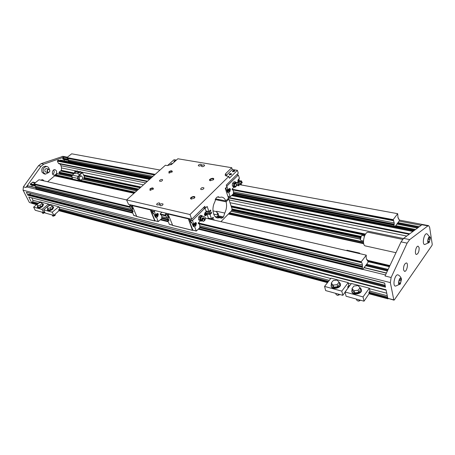 <?xml version="1.0" encoding="UTF-8"?>
<svg xmlns="http://www.w3.org/2000/svg" width="455" height="455" viewBox="0 0 455 455"><rect width="100%" height="100%" fill="white"/><g stroke="black" fill="none" stroke-linecap="round" stroke-linejoin="round"><path stroke-width="0.68" d="M130.045 206.883L33.835 183.951L38.965 179.742L126.621 199.933L38.965 179.742M361.111 261.961L366.286 255.158L366.127 257.257L366.605 259.441L367.27 259.668L367.367 260.789L368.027 260.999L367.976 262.507L362.715 269.502L362.311 269.428L362.413 264.981L361.924 262.791L361.276 262.552L361.111 261.961L198.226 223.132L200.257 220.931M165.819 215.408L160.16 214.06L160.444 214.55M361.168 261.705L198.272 222.916M165.728 215.169L160.16 214.06M129.948 206.65L33.875 183.774M366.167 255.13L205.432 218.099L366.286 255.158M130.232 207.332L34.085 184.383L33.835 183.951M132.661 213.054L36.008 189.325L35.934 187.682M132.513 211.097L35.706 187.574L35.661 186.214L34.825 184.559M362.413 264.981L199.904 225.805L199.171 223.82M167.724 218.053L161.895 216.643L161.673 217.843L162.003 218.258M131.973 209.431L35.661 186.214M362.311 269.428L198.443 229.201M168.35 221.812L160.456 219.873M35.644 186.18L30.604 184.867L30.422 183.797L33.039 182.125M391.124 277.493L385.032 275.992L401.06 241.878L403.63 238.363L421.967 224.753L427.899 225.879L428.616 225.64L429.617 227.227L432.239 244.318L432.005 245.376L394.297 299.953L393.808 299.896L390.345 282.601L391.124 277.493L407.123 243.152L409.682 239.609L427.899 225.879M45.278 174.129L44.033 173.856L42.025 172.229C41.212 168.646 42.366 166.649 45.489 166.234L45.648 166.268M56.5 170.858L55.061 169.681C52.297 169.05 51.199 174.765 54.008 175.147C56.232 174.862 57.063 173.429 56.5 170.858M44.118 180.925L42.633 179.628L40.836 180.169M63.359 159.33L62.716 158.664L62.824 158.186L64.638 156.901L43.777 164.164L41.092 166.263L25.941 187.494L28.028 185.822M31.878 186.76L32.197 185.35M47.593 181.727L57.29 173.662L71.856 176.802M60.265 174.299L60.441 173.531M72.032 176.017L59.417 173.31L59.082 172.121L60.697 170.926L73.949 173.725L60.697 170.926M60.805 170.949L61.317 170.289L61.533 167.952L61.027 165.734L60.037 164.022L58.388 163.299L57.364 161.127L58.149 160.206L150.696 178.377M59.85 160.541L60.566 160.08M64.223 160.797L64.485 159.642M395.15 226.374L399.189 221.005L399.371 220.192L399.194 219.452L398.603 219.173L398.603 218.19L398.023 217.917L397.693 213.696L393.177 219.64L394.229 222.927L394.019 226.152M63.017 156.344L41.189 163.629L38.51 165.722L23.381 186.863L23.063 190.201L29.359 202.447L31.992 203.288M386.147 290.216L28.784 197.021L31.765 202.845L32.641 201.736L32.976 200.268L31.878 198.113M368.931 292.878L387.728 297.9L386.05 289.755L28.784 197.021M384.702 283.22L26.345 192.26L27.846 195.189L28.716 194.228M27.846 195.189L385.522 287.185L384.674 283.061L26.345 192.26M36.565 204.71L29.359 202.447M388.286 298.628L388.013 298.855L387.808 298.292L393.973 300.152M30.11 194.581L30.383 193.381M53.713 169.96L53.912 170.306C54.481 171.95 54.099 173.287 52.78 174.316M41.547 180.334L41.286 179.862M48.583 172.587L45.437 174.163L43.43 172.536C42.616 168.947 43.771 166.945 46.893 166.53C48.179 166.831 48.975 167.753 49.282 169.294M48.088 172.57L45.853 172.087L44.937 171.342C44.573 169.709 45.096 168.799 46.518 168.617L46.592 168.629M401.168 280.832L400.815 278.961L399.655 279.427L398.842 281.776L399.206 283.647L400.366 283.175L401.168 280.832L399.325 280.377M400.366 283.175L399.046 282.845M401.481 279.199L401.458 279.091C399.661 274.217 396.606 287.702 400.383 283.852L401.481 279.199M400.235 284.034L395.623 286.087C392.022 286.474 395.003 273.313 398.142 274.939L398.25 274.991M429.201 242.464L424.873 244.511C421.62 245.006 424.1 232.494 426.989 233.83L427.086 233.876M403.539 269.883L404.535 271.368C406.793 271.959 408.709 263.121 406.361 262.933C404.393 263.724 403.448 266.038 403.539 269.883M419.14 247.73C419.203 251.467 418.304 253.714 416.444 254.476C414.192 254.345 415.972 245.666 418.145 246.195L419.14 247.73M395.975 252.707L365.547 245.967C361.372 245.655 364.279 231.322 368.322 232.283L368.493 232.317M67.732 158.289L68.546 160.006L68.648 162.27M160.018 170.039L71.662 153.807L66.913 157.572L67.107 158.169L154.615 174.868M394.229 222.927L233.557 191.885L233.335 193.091L233.694 193.585L230.247 196.782L227.875 196.247L230.162 196.691L228.808 192.596L229.911 191.487L230.44 189.132L229.758 188.433L227.904 189.843L226.51 189.576L227.415 192.323L228.808 192.596M152.994 176.318L68.546 160.006M393.12 219.879L232.067 189.206L232.312 189.707M155.001 174.527L66.874 157.743M393.177 219.64L232.067 189.206M155.178 174.367L66.913 157.572M397.693 213.696L239.762 184.685M47.246 171.842C46.876 170.204 47.405 169.294 48.827 169.106C50.403 170.591 50.181 171.751 48.162 172.587L47.246 171.842M47.434 171.78C47.383 169.47 48.15 168.862 49.737 169.954C49.788 172.252 49.021 172.86 47.434 171.78M363.454 241.013L361.088 240.502L360.371 239.552L361.401 235.741L362.174 235.474M360.479 239.899L360.434 239.819C360.019 238.403 360.286 237.089 361.23 235.883L361.367 235.775M430.356 237.902L430.271 237.521C428.525 233.404 426.079 245.745 429.321 242.316L430.356 237.902M430.055 239.461L429.765 237.607L428.729 237.954L427.979 240.16L428.269 242.014L429.31 241.662L430.055 239.461L428.337 239.114M429.31 241.662L428.178 241.434M215.488 198.824L225.816 200.945L228.524 198.215L225.282 188.427L226.857 186.863L226.271 185.083L238.289 173.19L237.391 170.341L229.388 178.224L228.808 176.432L190.008 214.532L126.615 199.927L165.387 165.233L167.446 165.597L171.848 164.192L177.865 158.767L231.731 167.713L232.3 169.487L237.391 170.341M206.013 210.944L208.97 211.603L207.144 206.433L205.489 208.077L204.852 206.286L191.76 219.242L190.008 214.532M208.97 211.603L210.557 210.017L210.87 210.898L209.289 212.491L209.721 213.725L211.302 212.138L211.615 213.02L210.034 214.606L211.53 218.827L213.099 217.234L213.406 218.11L211.939 219.594M213.27 219.901L213.833 219.327L214.1 220.095M220.948 221.67L231.652 210.648L232.056 208.856L228.814 199.085L226.112 201.821C227.034 205.535 226.584 209.277 224.759 213.048L216.722 211.285L216.716 212.206L216.523 211.643L212.968 210.864M225.816 200.945C224.924 198.727 223.576 197.447 221.773 197.106L219.441 197.379L218.4 196.696L216.779 197.351L216.102 198.022L214.794 202.009C211.33 208.191 213.031 217.467 217.644 218.008L220.214 217.7L221.158 218.32L222.825 217.644L223.485 216.967L224.759 213.048M223.485 216.967L218.246 215.789L218.4 213.895L216.716 212.206M218.246 215.789L216.66 216.899M218.497 215.255L217.848 215.016L216.887 212.24M213.657 214.077L217.848 215.016M219.441 197.379L217.291 196.941M216.722 211.285L216.523 211.643M220.214 217.7L215.113 216.546M219.515 199.654L218.32 199.773L217.911 199.324M227.853 198.892L228.814 199.085M215.141 199.557L226.112 201.821M218.212 199.381L218.474 199.808M191.76 219.242L128.492 204.34L126.615 199.927M176.392 160.097L174.049 159.705L167.48 165.603M205.836 212.855L209.721 213.725M205.956 211.746L209.289 212.491M203.482 207.639L205.489 208.077M156.998 203.698C158.277 202.816 159.244 202.691 159.904 203.334C159.239 204.858 158.147 205.296 156.617 204.636L156.998 203.698M162.697 204.989L163.078 204.05C161.542 203.385 160.439 203.817 159.773 205.353C160.433 206.001 161.411 205.882 162.697 204.989M198.607 164.955L198.283 165.722C199.688 166.354 200.746 165.99 201.457 164.613C200.82 163.999 199.87 164.113 198.607 164.955M204.306 165.916C203.044 166.763 202.088 166.877 201.44 166.257C202.156 164.875 203.22 164.505 204.631 165.148L204.306 165.916M149.996 188.836C152.26 187.557 153.386 187.625 153.375 189.035L150.059 190.349L149.996 188.836M194.37 198.141L194.643 197.817C196.202 194.797 188.097 197.749 191.231 199.062L194.37 198.141M168.936 171.671L168.981 173.076L172.286 171.836C172.274 170.488 171.16 170.432 168.936 171.671M213.31 179.822L210.142 180.703C207.23 179.401 215.061 176.722 213.554 179.537L213.31 179.822M159.87 180.214L159.5 181.062C160.939 181.659 161.991 181.249 162.657 179.85C162.037 179.264 161.11 179.384 159.87 180.214M203.618 188.808C202.299 189.712 201.298 189.82 200.609 189.138C201.332 187.625 202.447 187.232 203.959 187.955L203.618 188.808M228.808 176.432L226.419 176.011L225.106 175.13L225.731 173.56L231.731 167.713M225.885 175.863L232.3 169.487M212.451 217.888L213.406 218.11M208.578 218.15L211.53 218.827M210.642 212.804L211.615 213.02M206.172 213.742L210.034 214.606M209.892 210.682L210.87 210.898M238.09 182.199L237.84 181.733L238.363 179.406L239.444 178.326L238.34 175.027L226.664 186.271M227.904 189.843L226.908 186.317M240.32 181.101L239.33 180.891M241.56 185.014L241.093 183.553M225.447 188.933L226.135 188.87L225.999 187.722M228.41 191.327L227.415 192.323M227.142 189.701L227.193 190.725L227.892 191.362M228.632 191.18L228.023 191.396L227.409 190.77L227.358 189.741M228.62 191.18L227.472 190.747L227.42 189.752M227.864 191.032L228.808 191.214L227.864 191.032L227.619 189.792M229.73 188.939L230.059 189.957L229.28 191.168L229.906 190.537L229.974 189.462L229.405 189.013L229.73 188.939L228.956 188.791M228.728 189.018L229.405 189.013L228.78 189.644L228.728 189.018M229.28 191.168L228.808 191.214L228.717 190.719L229.28 191.168M227.528 190.014L228.473 190.196L227.528 190.014M228.473 190.196L228.78 189.644L228.717 190.719L228.473 190.196M232.869 189.832L233.557 191.885M233.967 187.142L232.113 189.001M240.007 181.363L240.308 181.062M233.819 187.119L232.403 185.97L232.317 184.576L232.568 183.24L234.149 181.664L235.349 181.881L233.853 184.861L235.019 187.341L233.819 187.119M236.27 182.535L234.723 182.7L233.768 183.462L233.603 186.197L234.479 186.8L235.974 186.578L236.623 185.504M233.603 186.197L232.403 185.97M235.019 187.341L236.663 185.521M236.276 182.535L235.349 181.881M233.768 183.462L232.568 183.24M238.039 182.887C236.549 182.159 235.371 182.512 234.513 183.934L234.427 185.64C234.979 186.658 235.599 186.567 236.287 185.367L238.943 185.799C238.687 185.083 237.533 184.446 235.491 183.894L234.53 183.939L234.899 183.325M236.287 185.367L236.481 184.161M228.967 190.469L229.229 190.736L229.718 189.712L229.456 189.445L228.967 190.469M238.682 181.812L237.868 181.807L238.153 181.858L237.828 180.845L238.283 179.731L239.057 179.623L238.289 179.486M239.057 179.623L239.29 180.14L238.744 179.685L238.13 180.299L238.067 181.369L238.699 181.801M238.96 181.625L239.29 180.14L239.04 181.573M238.312 181.124L238.574 181.397L239.046 180.385L238.784 180.112L238.312 181.124M189.775 218.775L188.853 219.924L192.857 230.128M192.806 230.179L192.442 230.298L188.216 218.411M193.642 224.036L195.747 222.484L196.435 223.155L195.883 225.612L194.677 226.817L193.284 226.476L192.243 223.701L193.642 224.036L192.499 220.459L204.852 208.197L203.271 207.85M206.155 214.026L207.196 214.265L206.024 215.437L205.171 215.772L204.488 215.096L205.034 212.667L206.212 211.495L204.852 208.197M200.024 227.506L196.304 231.049L194.677 226.817M199.99 227.489L199.671 227.062L199.904 225.805M198.499 223.638L198.226 223.132M207.196 214.265L208.498 218.804M201.628 220.806L199.739 220.078L199.887 217.245L201.611 215.528L200.405 215.255L198.681 216.972L198.534 219.799L201.315 221.175L200.695 220.669L199.978 218.701L200.917 216.426L202.697 216.222M201.611 215.528L202.685 216.222M201.736 220.874L201.315 221.175M202.833 221.215L200.547 219.23L200.974 217.234L202.481 216.261M199.887 217.245L198.681 216.972M199.739 220.078L198.534 219.799M202.105 220.504L201.963 218.775L203.374 218.047L204.704 218.872L204.704 219.39M201.992 219.89C202.839 221.699 203.777 221.733 204.813 219.993C203.965 218.178 203.027 218.144 201.992 219.89M202.344 220.015C203.004 221.42 203.732 221.448 204.534 220.095C203.88 218.69 203.146 218.667 202.344 220.015M204.704 218.872L203.243 217.661L202.532 217.996L201.838 218.389L201.878 220.328M201.838 218.389L201.963 218.775M203.243 217.661L203.374 218.047M205.262 212.439L205.364 212.73M193.284 226.476L194.342 225.413M193.711 225.452L193.011 224.844L192.931 223.866M190.577 221.05L191.839 222.978L191.322 223.058L190.065 221.13L190.577 221.05M193.153 223.917L193.233 224.895L193.841 225.498L194.484 225.327M193.216 223.934L193.295 224.878L194.473 225.322M205.353 215.13L206.018 214.464L205.353 215.13L204.744 214.697L204.801 213.588L204.386 214.14L204.852 215.187L205.353 215.13M204.494 215.107L204.852 215.192L204.494 215.107M204.966 212.986L204.801 213.588L205.472 212.923L204.966 212.986M206.183 213.856L206.018 214.464L206.183 213.856M205.046 212.656L205.819 212.832L205.472 212.923L206.081 213.361L205.819 212.832M205.814 213.628L205.273 214.692L205.012 214.43L205.546 213.367L205.814 213.628M193.733 225.145L194.677 225.373L193.733 225.145L193.352 224.116L194.296 224.349L193.403 223.979M196.042 224.008L195.667 222.978L194.791 223.143L194.296 224.349L194.564 224.878L194.621 223.763L195.303 223.081L195.929 223.507L195.872 224.622L196.042 224.008M195.553 225.202L195.872 224.622L195.553 225.202M194.888 222.791L195.661 222.978M194.677 225.373L195.189 225.305L194.564 224.878L194.677 225.373M195.656 223.78L195.098 224.861L194.837 224.605L195.394 223.524L195.656 223.78M166.325 213.253L165.41 214.362L166.661 217.541L167.975 217.854L169.044 220.567L167.73 220.248L169.323 224.287L172.348 225.037M167.73 220.248L168.589 219.424M168.504 217.575L167.269 215.681L167.73 215.613L168.97 217.507L168.504 217.575M168.1 218.94L168.435 219.02L167.73 217.797M172.661 225.379L168.043 214.055L188.131 218.798M168.043 214.055L168.128 213.679M136.722 216.449L132.024 205.171M133.867 215.482L132.024 211.547L133.218 211.837L132.115 209.226L130.915 208.936L129.618 205.876L130.522 204.818M131.779 207.053L131.381 207.11L132.576 208.942L132.968 208.89L131.779 207.053M35.479 187.227L132.797 210.836L132.024 211.547M131.978 209.192L132.359 210.29M156.742 213.725L155.536 214.862L154.262 214.555L155.343 217.228L156.617 217.541L157.817 216.398L158.346 214.055L157.646 213.401L156.742 213.725M156.617 217.541L158.226 221.534L154.984 220.726L151.009 210.949L151.924 209.857M162.037 218.275L158.226 221.534M161.127 214.732L161.895 216.643M161.935 212.218L160.206 213.856M155.178 210.625L154.336 211.421L151.077 210.648M155.536 214.862L154.336 211.421M156.446 216.188L155.343 217.228M153.398 213.947L153.835 213.884L152.618 212.019L152.186 212.081L153.398 213.947M154.956 214.72L155.053 215.664L155.752 216.256M156.526 216.142L155.877 216.296L155.252 215.71L155.155 214.771M156.509 216.136L155.309 215.693L155.218 214.788M156.622 216.165L156.219 215.175L155.36 214.965L156.219 215.169L156.531 214.618L156.486 215.681L157.129 216.102L157.811 215.46L157.129 216.102L155.758 215.954L155.411 214.834M157.987 214.868L157.811 215.46L157.987 214.868M157.589 213.878L157.857 214.39L157.214 213.969L156.531 214.618L156.475 213.975L157.589 213.878L156.782 213.685M155.758 215.954L156.617 216.159M156.765 215.425L157.032 215.676L157.584 214.652L157.316 214.396L156.765 215.425M155.132 220.823L154.768 220.931L150.264 209.857L131.944 205.535M150.264 209.857L150.349 209.488M159.187 204.528L157.953 205.017M161.093 205.745L162.378 205.239M199.938 166.012L200.337 165.876M203.556 166.393L203.049 166.57M153.233 189.234L153.272 188.774C152.624 188.154 151.651 188.285 150.355 189.166L149.957 190.088L150.298 190.4M191.481 199.114L191.043 198.721L191.413 197.788C192.795 196.833 193.847 196.714 194.569 197.442L194.484 198.022M169.214 173.127L168.913 172.837L169.283 171.99C170.568 171.131 171.535 171.006 172.178 171.615L172.144 172.03M213.395 179.731L213.475 179.213C212.764 178.508 211.717 178.616 210.346 179.549L210.005 180.402L210.386 180.766M172.638 163.476C171.069 163.584 170.483 164.016 170.887 164.778L172.348 163.737M174.288 161.878L175.596 160.814M175.886 160.552C174.328 160.661 173.742 161.093 174.14 161.838L174.407 161.883M231.396 174.47L231.441 174.174L229.582 174.356L229.604 175.05M229.337 174.134C230.816 173.332 231.532 173.4 231.504 174.345L229.445 175.01L229.337 174.134M234.638 171.285L234.678 170.995L232.823 171.182L232.841 171.859M232.579 170.961C234.046 170.159 234.769 170.227 234.74 171.16L232.687 171.819L232.579 170.961M238.989 184.821L238.073 183.763L237.772 182.41L239.285 181.46L239.211 182.119L239.984 183.405L240.718 183.49L240.752 184.036L241.366 183.098M240.752 184.036L239.324 184.975L237.686 182.853M241.389 183.064L240.234 181.335M237.777 183.058L239.211 182.119M238.556 184.343L239.984 183.405M242.242 182.506L241.918 183.075L241.622 182.927L240.53 180.794M241.326 180.891L242.242 182.495L241.326 180.891M79.54 179.315L80.603 180.214C82.986 179.179 83.259 177.763 81.428 175.966C79.761 176.21 79.13 177.325 79.54 179.315M80.524 180.197L79.443 179.964L78.379 179.065C77.97 177.075 78.596 175.96 80.268 175.721L80.347 175.738M83.254 179.264L84.164 178.508L83.766 177.632L84.493 177.029L82.497 172.638L77.987 176.352L77.538 178.343L78.482 180.396L80.006 180.749L80.643 180.22M75.792 171.143L76.537 171.006L76.713 171.336L75.399 171.933L75.223 171.609L75.792 171.143L76.099 171.808M76.537 171.006L76.69 171.347M82.497 172.638L80.74 172.274M78.175 171.745L77.737 171.654M74.944 172.911L72.231 175.124L71.788 177.103L72.732 179.139L80.006 180.749M78.482 180.396L72.732 179.139M77.538 178.343L71.788 177.103M77.987 176.352L72.231 175.124M74.563 172.092L74.995 171.268L77.373 170.852C76.798 172.058 75.866 172.473 74.563 172.092L75.24 173.56L77.714 173.059M77.555 172.718L78.226 174.185C79.534 174.572 80.472 174.163 81.041 172.94L80.37 171.472C79.801 172.69 78.863 173.105 77.555 172.718L77.981 171.888L80.37 171.472M78.783 171.762L79.534 171.626L79.71 171.956L78.397 172.559L78.215 172.229L78.783 171.762L79.09 172.428M79.534 171.626L79.693 171.973M346.596 250.62L346.92 250.21L359.615 253.111L359.734 253.651M357.96 253.236L358.278 252.826L359.615 253.111M346.92 250.21L358.278 252.826M352.142 289.266L351.743 291.211C352.46 295.289 362.47 293.276 361.298 289.272L360.041 287.651M351.988 288.624L352.483 290.688L354.587 292.81L358.631 292.343L360.548 289.744L360.064 287.674L357.937 285.569L353.916 286.047L351.988 288.624L354.092 290.739L354.587 292.81M369.949 290.819L368.846 292.491L369.107 293.657L364.017 301.193L363.027 296.905L369.363 288.203L369.949 290.819M354.092 290.739L358.148 290.267L360.064 287.674M358.312 301.091L359.757 300.806M356.39 299.083L356.618 300.044L358.028 301.068L360.531 300.232M369.363 288.203L351.442 283.505L345.044 292.002L346.09 296.233L364.017 301.193M351.743 291.211L351.88 291.791C352.602 295.875 362.607 293.862 361.435 289.858L361.298 289.272M345.044 292.002L363.027 296.905M358.148 290.267L358.631 292.343M331.433 283.806L331.058 285.717C331.82 289.642 341.517 287.446 340.317 283.607L338.981 282.02M331.24 283.078L331.769 285.109L333.731 287.162L337.661 286.695L339.595 284.17L339.083 282.128L337.092 280.098L333.185 280.57L331.24 283.078L333.208 285.126L333.731 287.162M348.831 285.228L347.717 286.855L348.001 288.004L342.854 295.34L341.802 291.12L348.212 282.657L348.831 285.228M333.208 285.126L337.144 284.654L339.083 282.128M337.547 295.329L339.151 294.965M335.739 293.373L335.995 294.362L337.291 295.301L339.76 294.487M348.212 282.657L331.018 278.147L324.557 286.417L325.666 290.586L342.854 295.34M331.058 285.717L331.206 286.292C331.968 290.216 341.665 288.021 340.459 284.187L340.317 283.607M324.557 286.417L341.802 291.12M337.144 284.654L337.661 286.695M42.053 203.595L43.299 204.13L42.304 206.109C40.034 207.628 38.374 207.941 37.316 207.036L37.628 205.745M40.774 206.763L38.356 207.179L37.122 204.46L39.073 202.867L41.479 202.452L41.951 203.63L40 205.228L40.774 206.763L42.724 205.16L41.479 202.452M40 205.228L37.577 205.643M41.951 203.63L42.724 205.16M44.988 212.604L43.026 213.458M44.971 212.57L42.867 213.435L41.974 212.127M49.112 205.262L48.509 204.045L42.019 209.402L43.629 212.587L44.584 211.797M43.299 204.13L43.515 204.562L42.525 206.547C40.256 208.066 38.595 208.373 37.538 207.469L37.316 207.036M48.509 204.045L40.086 201.832L33.624 207.116L35.234 210.267L43.629 212.587M42.019 209.402L33.624 207.116M52.171 206.263L53.451 206.832L52.473 208.834C50.164 210.386 48.469 210.693 47.377 209.749L47.707 208.413M50.92 209.493L48.458 209.914L47.183 207.15L49.14 205.529L51.597 205.108L52.109 206.308L50.147 207.941L50.92 209.493L52.877 207.867L51.597 205.108M59.679 208.845L58.758 206.729L52.245 212.189L53.844 215.414L59.025 210.631L58.598 209.755L59.679 208.845M50.147 207.941L47.678 208.362M52.109 206.308L52.877 207.867M55.157 215.278L53.121 216.261M54.953 214.066L55.277 214.714L54.845 215.607L52.956 216.244L52.052 214.914M53.451 206.832L53.667 207.27L52.689 209.272C50.386 210.824 48.685 211.131 47.599 210.187L47.377 209.749M58.758 206.729L50.084 204.454L43.595 209.835L45.199 213.02L53.844 215.414M52.245 212.189L43.595 209.835M361.23 262.495L198.397 223.598L361.236 262.512M166.001 215.858L160.342 214.51M130.227 207.315L34.034 184.338M166.007 215.875L160.348 214.521M361.924 262.791L199.205 223.905M166.047 215.977L161.161 214.811M130.278 207.429L34.864 184.628M362.163 266.272L199.694 226.891M168.56 219.344L161.696 217.683M132.718 210.659L35.501 187.09M362.123 266.471L199.671 227.062M168.509 219.503L161.673 217.843M362.208 266.846L199.79 227.381M168.27 219.725L161.798 218.155M132.564 211.052L35.615 187.5M362.271 266.937L199.864 227.466M168.219 219.776L161.878 218.235M362.459 267.301L199.887 227.739M168.009 219.981L161.906 218.497M132.297 211.291L27.789 185.879M362.169 268.587L198.983 228.655M168.06 221.09L160.996 219.361M132.365 212.354L35.757 188.717M362.163 268.78L198.852 228.785M168.128 221.261L160.865 219.486M132.439 212.525L35.769 188.848M388.126 269.406L366.65 264.264M389.395 266.715L368.158 261.693M34.961 182.916L32.328 182.29M34.995 184.889L30.422 183.797M387.791 270.122L366.156 264.924M35.291 185.486L30.314 184.286M409.136 234.274L228.427 197.908M147.147 181.551L60.037 164.022M409.221 234.211L228.404 197.84M147.198 181.505L58.888 163.737M406.759 236.043L229.087 199.91M145.606 182.933L61.027 165.734M403.443 238.505L230.02 202.72M143.456 184.855L80.558 171.876M78.647 171.484L77.555 171.256M75.655 170.864L61.533 167.952M365.541 234.097L231.072 205.893M141.044 187.011L83.549 174.953M74.711 173.099L61.317 170.289M365.172 234.689L231.282 206.519M140.578 187.432L83.788 175.482M74.25 173.48L61.084 170.71M364.961 235.076L231.413 206.923L364.961 235.076M140.271 187.705L83.947 175.835L140.271 187.705M364.893 235.201L231.458 207.053M140.174 187.796L83.999 175.943M73.852 173.804L60.498 170.983M360.826 236.395L232.033 208.959M138.73 189.087L84.01 177.433M72.43 174.965L59.082 172.121M360.519 237.044L231.896 209.556M138.223 189.536L83.896 177.928M72.169 175.42L58.974 172.599M360.326 237.726L231.766 210.159M137.717 189.991L84.164 178.508M72.055 175.914L59.241 173.162M360.246 239.165L231.049 211.274M136.699 190.901L82.372 179.173M71.833 176.898L57.091 173.719M363.46 241.952L229.587 212.775M135.237 192.209L80.563 180.294M72.447 178.525L55.658 174.862M363.494 242.396L229.286 213.082M134.936 192.476L80.262 180.538M72.607 178.866L55.436 175.118M363.619 243.283L228.689 213.702M134.339 193.017L55.095 175.641M363.727 243.743L228.387 214.009M134.037 193.284L54.867 175.892M389.924 265.583L367.333 260.271M389.781 265.879L367.276 260.579M387.467 270.822L365.672 265.572M35.587 186.067L30.604 184.867M386.369 273.148L364.057 267.716M385.522 274.957L362.8 269.383M23.381 186.863L25.941 187.494M390.345 282.601L23.063 190.201M35.945 189.195L26.515 186.886M348.496 287.423L347.813 287.241M328.044 281.958L58.74 210.051M37.1 204.272L31.765 202.845M387.887 298.685L369.107 293.657M327.589 282.538L59.025 210.631M36.65 204.642L32.055 203.413M393.808 299.896L387.808 298.292M385.163 285.461L28.472 194.285M385.345 286.337L27.954 194.7M386.767 293.219L369.471 288.68M351.169 283.869L348.325 283.124M330.745 278.5L58.928 207.088M49.805 204.687L48.685 204.397M39.807 202.06L32.976 200.268M387.279 295.727L369.847 291.109M349.73 285.774L348.735 285.512M329.295 280.36L59.628 208.89M38.351 203.249L32.641 201.736M387.558 297.058L369.096 292.144M348.974 286.786L347.973 286.519M328.527 281.344L58.854 209.539M37.583 203.88L31.878 202.356M66.902 157.805L64.007 157.254M421.199 225.322L399.109 221.107M62.039 156.406L64.638 156.901M419.334 226.704L397.988 222.603M418.537 227.295L397.511 223.24M68.432 159.768L62.716 158.664M68.182 159.216L62.824 158.186M417.701 227.921L397.005 223.911M68.591 160.319L62.983 159.233M68.762 161.775L60.361 160.137M415.438 229.593L395.64 225.725M414.477 230.31L232.698 194.592M150.599 178.462L57.961 160.262M413.709 230.878L232.204 195.093M150.099 178.906L57.472 160.649M412.907 231.476L231.493 195.582M149.581 179.372L57.364 161.127M409.756 233.813L228.251 197.39M147.545 181.192L58.388 163.299M41.189 163.629L43.777 164.164M38.51 165.722L41.092 166.263M407.123 243.152L401.06 241.878M409.682 239.609L403.63 238.363M367.959 260.908L367.322 260.755M367.179 259.629L366.628 259.498M398.523 218.15L398.074 218.059M394.235 225.179L233.506 193.779M151.407 177.74L68.802 161.599M394.172 224.838L233.62 193.523M151.64 177.53L68.688 161.354M394.081 224.81L233.512 193.494M151.646 177.524L68.574 161.326M394.019 224.713L233.438 193.409M151.703 177.473L68.489 161.252M393.95 224.349L233.335 193.091M151.953 177.251L68.369 160.985M393.985 224.156L233.358 192.926M152.095 177.126L68.386 160.854M393.825 220.76L232.949 190.002M154.472 174.999L67.818 158.431M393.228 220.442L232.232 189.695M393.217 220.408L232.221 189.667M154.637 174.851L67.05 158.124M222.825 217.644L217.587 216.461M225.731 173.56L226.311 175.34M238.249 175.061L236.668 174.788M237.902 181.903L238.403 181.994M228.575 191.225L229.911 191.487M235.303 182.95L234.456 183.917C234.058 185.538 234.382 186.345 235.411 186.328M192.499 220.459L188.927 219.611M200.82 219.947L200.427 218.622L201.582 216.643M203.129 216.261L202.612 216.233C205.45 216.716 206.115 218.178 204.613 220.635M204.915 215.187L206.024 215.437M196.219 230.964L192.664 230.082M194.837 225.356L195.883 225.612M192.431 220.772L188.853 219.924M165.41 214.362L168.447 215.084M165.478 214.055L168.31 214.726M172.468 225.333L192.442 230.298M129.681 205.58L132.217 206.183M133.673 215.437L136.409 216.114M129.618 205.876L132.359 206.524M156.776 216.148L157.817 216.398M154.268 211.723L151.009 210.949M154.768 220.931L136.528 216.398M34.085 184.383L130.244 207.355M160.387 214.555L166.012 215.903M198.443 223.65L361.27 262.546M32.993 182.114L35.291 182.654M368.061 261.17L389.605 266.255M84.056 178.599L137.609 190.088M231.731 210.29L360.297 237.874M82.423 179.082L136.796 190.81M231.146 211.165L360.235 239.017M365.575 265.697L387.398 270.958M28.017 185.822L35.956 187.75M364.165 267.574L386.443 272.989M28.705 194.222L385.123 285.268M58.94 210.705L327.503 282.646M369.022 293.771L388.001 298.855M62.904 156.327L67.408 157.18M399.353 220.095L428.616 225.64M63.165 159.387L68.58 160.433M396.897 224.059L417.514 228.057M60.555 160.08L68.779 161.69M395.731 225.606L415.586 229.485M232.795 194.495L414.63 230.196M45.489 166.234L46.893 166.53M401.458 279.091C400.997 277.231 399.894 275.849 398.142 274.939M402.578 239.387L368.322 232.283M366.616 259.464L367.225 259.612M398.062 218.036L398.563 218.133M67.107 158.169L154.598 174.885M232.266 189.718L393.257 220.47M46.518 168.617L48.827 169.106M362.112 235.462L364.54 235.974M430.271 237.521L426.989 233.83M217.308 217.934L217.644 218.008M230.236 196.782L227.898 196.31M234.427 185.64L235.093 186.334M237.686 182.694L234.803 183.445M238.34 175.027L236.714 174.743M204.96 208.157L203.322 207.798M196.298 231.043L192.749 230.162M169.408 224.366L172.377 225.106M172.553 225.413L192.522 230.384M133.759 215.516L136.432 216.182M158.306 221.613L155.075 220.806M154.848 221.011L136.614 216.478M240.206 181.34L239.285 181.46M241.332 183.103L241.901 183.075M241.093 180.771L240.507 180.8M240.183 181.38L240.439 180.857M80.268 175.721L81.428 175.966M77.373 170.852L77.885 171.973"/></g></svg>
